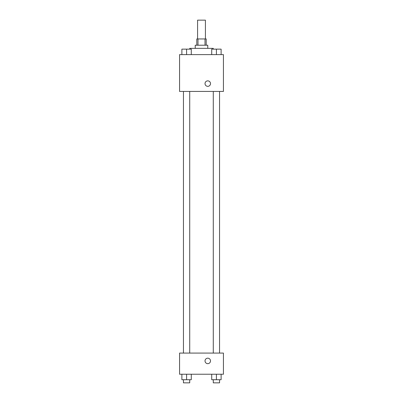 <?xml version="1.0" encoding="UTF-8"?>
<svg xmlns="http://www.w3.org/2000/svg" width="403" height="403" viewBox="0 0 403 403"><rect width="100%" height="100%" fill="white"/><g stroke="black" fill="none" stroke-linecap="round" stroke-linejoin="round"><path stroke-width="0.6" d="M205.419 38.95L205.419 20.15L197.581 20.15L197.581 38.95M197.989 45.217L197.989 38.95L196.8 38.95L196.8 45.217M197.989 38.95L206.2 38.95L206.2 45.217M205.011 45.217L205.011 38.95M195.233 48.35L195.233 45.217L207.767 45.217L207.767 48.35M213.252 49.136L213.252 48.35L189.748 48.35L189.748 49.136M179.567 54.617L223.433 54.617L223.433 91.436L179.567 91.436L179.567 54.617M207.767 86.343A2.74 2.74 0 0 1 205.394 82.232A2.74 2.74 0 0 1 210.139 82.232A2.74 2.74 0 0 1 207.767 86.343M179.567 353.083L223.433 353.083L223.433 374.231L179.567 374.231L179.567 353.083M207.767 363.657A2.74 2.74 0 0 1 205.394 359.547A2.74 2.74 0 0 1 210.139 359.547A2.74 2.74 0 0 1 207.767 363.657M211.716 374.231L211.716 379.717L221.116 379.717L221.116 374.231L221.116 379.717M216.416 379.717L216.416 374.231M219.549 379.717L219.549 382.85L213.283 382.85L213.283 379.717M181.884 374.231L181.884 379.717L191.284 379.717L191.284 374.231L191.284 379.717M186.584 379.717L186.584 374.231M189.717 379.717L189.717 382.85L183.451 382.85L183.451 379.717M211.716 54.617L211.716 49.136L221.116 49.136L221.116 54.617L221.116 49.136M216.416 54.617L216.416 49.136M219.549 49.136L213.283 49.136M181.884 54.617L181.884 49.136L191.284 49.136L191.284 54.617L191.284 49.136M186.584 54.617L186.584 49.136M189.717 49.136L183.451 49.136M213.283 91.436L213.283 353.083M219.549 91.436L219.549 353.083M189.717 353.083L189.717 91.436M183.451 353.083L183.451 91.436"/></g></svg>
